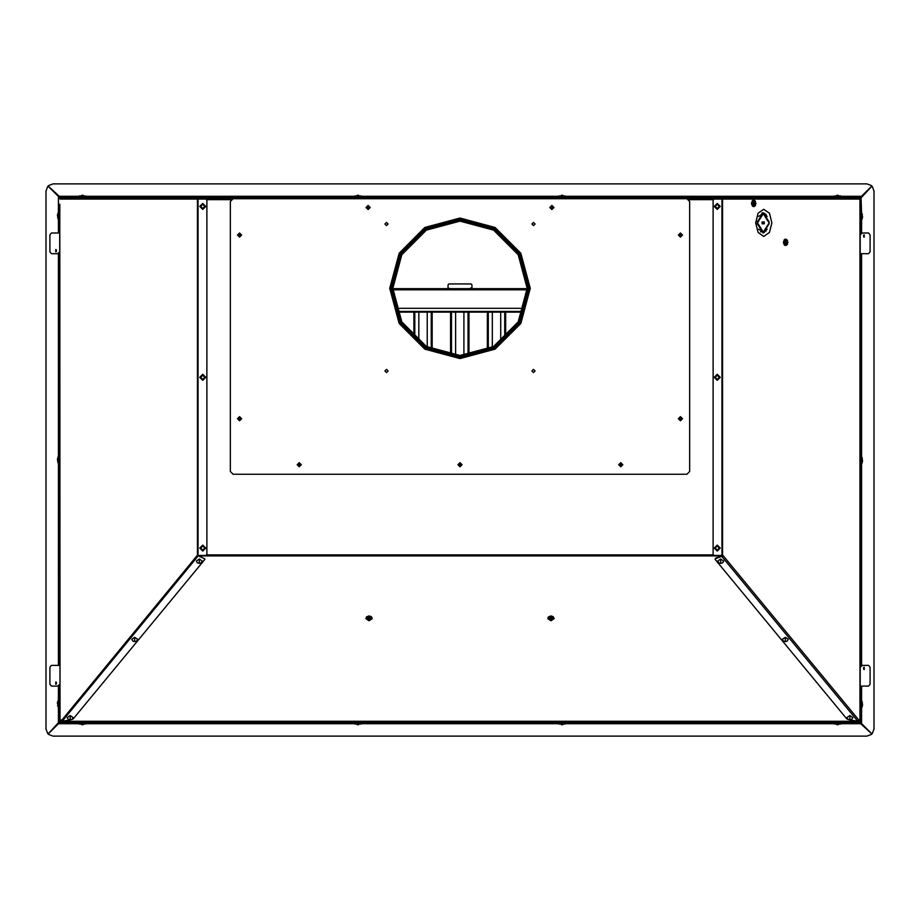 <?xml version="1.0" encoding="UTF-8"?>
<svg xmlns="http://www.w3.org/2000/svg" width="920" height="920" viewBox="0 0 920 920"><rect width="100%" height="100%" fill="white"/><g stroke="black" fill="none" stroke-linecap="round" stroke-linejoin="round"><path stroke-width="1.38" d="M359.892 198.306L346.921 198.306L359.892 198.306M489.543 198.306L494.741 198.306L489.543 198.306M425.258 198.306L430.456 198.306L425.258 198.306M417.749 198.306L410.4 198.306L417.749 198.306M509.599 198.306L502.251 198.306L509.599 198.306M548.941 198.766L536.383 198.766M370.035 198.306L384.64 198.306M372.749 198.306L377.338 198.306M553.115 198.306L572.62 198.306L553.115 198.306M461.61 198.306L458.39 198.306L461.61 198.306M61.456 720.613L61.111 721.659L858.889 721.659L858.245 720.509M850.218 719.842L856.635 721.073L858.682 719.911L860.223 721.694L860.223 198.306L859.947 199.042L714.058 199.042L713.138 199.962L713.138 554.541L714.058 555.462L721.993 555.462L721.993 199.042M716.001 197.673L724.029 197.673L723.12 196.754L718.98 196.754L718.06 197.673M840.707 197.673L841.627 197.673M840.707 721.694L841.627 722.327L840.707 721.694M860.016 721.694L858.843 722.327L859.303 721.533M841.627 721.694L858.843 721.694M851.644 721.694L851.644 722.327L823.71 722.327L823.722 722.97L821.882 722.97L821.882 722.327L824.665 722.97M858.682 719.911L722.867 555.3L721.993 555.462M203.998 198.306L203.998 197.673M59.777 204.251L60.053 721.694L59.685 222.881M201.94 197.673L201.02 196.754L196.88 196.754L195.971 197.673L198.306 197.673L197.202 199.042L205.942 199.042L206.862 199.962L206.862 554.541L205.942 555.462L197.202 555.462L204.424 558.624L204.78 559.463L73.163 718.991L71.921 719.428M61.157 721.694L68.965 721.694L68.965 722.327L61.157 722.327L60.697 721.533M79.293 721.694L79.293 722.327L68.965 722.327L68.965 721.694L79.293 721.694M802.125 721.659L79.522 721.659M802.125 722.2L840.477 721.659M857.693 723.246L853.564 723.246L852.644 722.327L853.564 723.246L857.693 723.246L858.613 722.327L857.693 723.246M848.573 722.97L843.122 722.97M830.369 722.327L829.449 723.246L825.32 723.246L824.4 722.327M640.711 722.327L641.631 723.246L645.759 723.246L646.679 722.327L514.119 722.327L514.142 722.97L514.119 722.327L506.885 722.327L506.897 722.97L505.068 722.97L505.068 722.327L506.897 722.327L506.897 722.97L638.181 722.97L638.181 722.327M457.01 722.327L457.93 723.246L462.07 723.246L462.99 722.327L413.091 722.327L413.114 722.97L413.091 722.327L405.846 722.327L405.869 722.97L404.029 722.97L404.029 722.327L405.869 722.327L405.869 722.97L454.491 722.97L454.491 722.327M278.369 723.246L274.24 723.246L278.369 723.246L279.289 722.327L78.373 722.327L78.373 721.694M95.599 722.327L94.679 723.246L90.551 723.246L89.631 722.327M76.877 722.97L71.426 722.97M66.436 723.246L62.307 723.246L61.387 722.327L62.307 723.246L66.436 723.246L67.355 722.327L66.436 723.246M71.633 196.868L76.877 197.03M62.307 196.754L66.734 196.799L62.307 196.754L61.387 197.673L62.307 196.754M66.125 197.673L72.093 197.673L71.173 196.754L67.045 196.754L66.125 197.673M131.042 197.673L137.011 197.673L136.102 196.754L131.962 196.754L131.042 197.673M843.122 197.03L848.366 196.868M853.564 196.754L857.693 196.754L858.613 197.673L857.693 196.754L853.564 196.754M853.875 197.673L852.955 196.754L848.826 196.754L847.906 197.673L860.016 198.306M782.989 197.673L788.957 197.673L788.037 196.754L783.897 196.754L782.989 197.673L724.029 197.673M754.837 204.873L753.652 203.826L754.285 201.848L755.469 202.906L754.837 204.873M786.749 243.823L785.565 242.765L786.197 240.787L787.382 241.845L786.749 243.823M707.388 197.121L713.264 197.121L707.388 197.121L707.664 198.306M711.838 196.742L708.814 196.742M776.48 196.719L773.444 196.719M776.48 196.742L773.444 196.742M860.683 693.22L860.315 690.23L860.315 696.198L860.683 693.22M860.683 658.317L860.315 655.327L860.315 661.296L860.683 658.317M860.683 260.762L860.315 257.784L860.315 263.752L860.683 260.762M860.683 225.86L860.315 222.881L860.315 228.85L860.683 225.86M59.317 257.784L59.685 263.752L59.317 257.784M59.317 690.23L59.685 696.198L59.317 690.23M59.317 655.327L59.685 661.296L59.317 655.327M59.777 711.931L59.777 722.016L59.133 722.016L59.777 696.106M59.133 232.978L59.133 204.251M860.223 208.15L860.223 204.251L860.867 204.251L860.867 208.15L860.223 208.15M860.867 686.101L860.867 715.829L860.223 715.829M462.99 722.327L505.068 722.327M279.289 722.327L404.029 722.327M646.679 722.327L821.882 722.327M821.882 722.97L800.814 722.97L800.814 722.327L800.814 722.97L798.974 722.97L798.974 722.327M798.974 722.97L663.044 722.97L663.044 722.327L663.044 722.97L661.204 722.97L661.204 722.327M505.068 722.97L463.668 722.97L463.668 722.327L462.725 722.97M640.976 722.97L638.181 722.97M646.415 722.97L647.358 722.327L647.358 722.97L661.204 722.97M670.266 722.97L670.289 722.327L670.266 722.97M808.036 722.97L808.059 722.327L808.036 722.97M830.105 722.97L831.059 722.327L831.059 722.97L849.838 722.97L849.838 722.327M852.909 722.97L849.838 722.97M89.895 722.97L67.091 722.97M95.335 722.97L96.278 722.327L96.278 722.97L110.124 722.97L110.124 722.327M273.585 722.97L110.124 722.97M119.174 722.97L119.197 722.327L119.174 722.97M256.956 722.97L256.979 722.327L256.956 722.97M279.024 722.97L279.979 722.327L279.979 722.97L404.029 722.97M457.274 722.97L454.491 722.97M457.022 197.673L279.289 197.673M640.711 197.673L514.119 197.673L514.142 197.03L462.978 197.673M462.599 197.03L463.668 197.673L463.668 197.03L465.508 197.03L465.508 197.673M641.091 197.03L514.119 197.03L514.119 197.673L465.508 197.03M707.204 197.673L646.668 197.673M646.3 197.03L647.358 197.673L647.358 197.03L649.198 197.03L649.198 197.673M649.198 197.03L670.266 197.03L670.266 197.673L670.266 197.03L672.106 197.03L672.106 197.673M824.78 197.03L788.957 197.673M808.036 197.673L808.059 197.03L808.036 197.673M823.71 197.673L823.722 197.03L823.71 197.673M829.989 197.03L831.059 197.673L831.059 197.03L832.899 197.03L832.899 197.673M111.952 197.673L110.124 197.673L110.124 197.03L111.952 197.03L111.941 197.673L121.014 197.673L121.014 197.03L111.952 197.03L111.952 197.673M273.7 197.03L249.734 197.03L249.711 197.673L247.894 197.673L247.894 197.03L249.734 197.03L249.711 197.673L273.332 197.673M278.909 197.03L279.979 197.673L279.979 197.03L281.808 197.03L281.808 197.673M405.846 197.673L405.869 197.03L405.846 197.673M281.808 197.03L413.091 197.03L413.091 197.673L413.091 197.03L414.931 197.03L414.931 197.673M414.931 197.03L456.331 197.03L456.32 197.673L457.401 197.03M272.63 197.03L272.63 197.673L272.63 197.03M95.22 197.03L98.118 197.03L98.118 197.673M90.01 197.03L88.929 197.673L88.929 197.03L71.829 197.03M788.693 197.03L800.814 197.03L800.814 197.673M663.044 197.03L663.021 197.673L663.044 197.03M640.021 197.03L640.021 197.673L640.021 197.03M836.981 724.741L838.293 724.741M837.177 724.35L838.097 724.35M561.441 724.741L562.752 724.741M561.637 724.35L562.557 724.35M357.247 724.741L358.547 724.741M357.443 724.35L358.351 724.35M81.707 724.741L83.007 724.741M81.891 724.35L82.811 724.35M862.063 704.317L862.063 707.261L862.431 702.799M862.431 705.835L862.063 706.709M862.592 704.973L862.247 703.857M862.063 460.368L862.063 463.312L862.063 460.368M862.431 461.886L862.063 462.76M862.592 461.023L862.247 459.919M862.431 458.861L862.063 457.987M862.063 216.43L862.063 213.486L862.063 216.43M862.431 217.948L862.063 218.81M862.592 217.085L862.247 215.97M862.431 214.912L862.063 214.038M838.293 195.258L836.981 195.258M838.097 195.649L837.177 195.649M562.752 195.258L561.441 195.258M562.557 195.649L561.637 195.649M83.007 195.258L81.707 195.258M82.811 195.649L81.891 195.649M358.547 195.258L357.236 195.258M358.351 195.649L357.431 195.649M57.937 213.371L57.937 218.695L57.569 214.245M57.569 217.281L57.937 218.155M57.408 215.107L57.753 216.223M57.569 458.194L57.569 461.219M57.408 459.057L57.753 460.161M57.937 703.65L57.937 706.594L57.569 705.168M57.408 702.995L57.753 704.11M549.091 619.62L549.091 619.01L550.275 619.252L549.792 618.631L550.447 619.091L550.471 618.079L551.39 618.079L551.39 619.125L552.069 618.631L551.586 619.252L552.77 619.01L551.39 620.551L549.091 619.62M367.229 619.62L367.229 619.01L368.414 619.252L367.931 618.631L368.609 619.125L368.609 618.079L369.529 618.079L369.529 619.125L370.208 618.631L369.725 619.252L370.909 619.01L369.529 620.551L367.229 619.62M712.988 198.306L713.448 197.305L707.204 197.305M834.647 722.97L834.52 723.982L840.765 723.982L840.293 722.97M559.107 722.97L558.98 723.982L565.225 723.982L565.087 722.97M354.901 722.97L354.775 723.982L361.019 723.982L360.893 722.97M79.362 722.97L79.235 723.982L85.479 723.982L85.353 722.97M860.867 707.307L861.879 707.445L862.063 701.385M860.867 463.036L861.879 463.496L862.063 457.435M860.867 219.42L861.879 219.546L862.063 213.486M840.293 197.03L840.765 196.017L834.52 196.017L834.647 197.03M564.753 197.03L565.225 196.017L558.969 196.017L559.107 197.03M85.353 197.03L85.479 196.017L79.235 196.017L79.362 197.03M360.881 197.03L361.019 196.017L354.775 196.017L354.901 197.03M59.133 213.106L58.121 212.635L57.937 218.695M59.133 456.711L58.121 456.584L57.937 462.645M59.133 700.994L58.121 700.534L57.937 706.594M830.369 197.673L829.713 196.892L827.39 196.845L825.056 196.892L824.412 197.673M646.679 197.765L646.024 196.892L643.689 196.845L641.366 196.892L640.711 197.765M462.99 197.765L462.334 196.892L460 196.845L457.666 196.892L457.01 197.765M279.289 197.765L278.633 196.892L276.31 196.845L273.976 196.892L273.32 197.765M95.588 197.673L94.944 196.892L92.609 196.845L90.287 196.892L89.631 197.673M530.253 288.316L520.846 253.184L495.121 227.47L460 218.063L424.867 227.47L399.142 253.184L389.735 288.316L399.142 323.449L424.867 349.174L460 358.581L495.121 349.174L520.846 323.449L530.253 288.316M460 221.145L426.409 230.138L401.81 254.725L392.817 288.316L401.81 321.908L426.409 346.506L460 355.499L493.591 346.506L518.178 321.908L527.172 288.316L518.178 254.725L493.591 230.138L460 221.145M460 356.143L493.902 347.058L518.731 322.23L527.816 288.316L518.731 254.414L493.902 229.586L460 220.501L426.086 229.586L401.258 254.414L392.173 288.316L401.258 322.23L426.086 347.058L460 356.143M460 220.294L425.983 229.413L401.085 254.311L391.966 288.316L401.085 322.334L425.983 347.231L460 356.35L494.005 347.231L518.903 322.334L528.022 288.316L518.903 254.311L494.005 229.413L460 220.294M460 356.442L494.051 347.311L518.983 322.379L528.115 288.316L518.983 254.265L494.051 229.333L460 220.202L425.937 229.333L401.005 254.265L391.874 288.316L401.005 322.379L425.937 347.311L460 356.442M460 220.11L425.891 229.252L400.924 254.219L391.782 288.316L400.924 322.425L425.891 347.392L460 356.534L494.097 347.392L519.064 322.425L528.207 288.316L519.064 254.219L494.097 229.252L460 220.11M460 357.259L494.466 348.024L519.697 322.793L528.942 288.316L519.697 253.851L494.466 228.608L460 219.374L425.523 228.608L400.292 253.851L391.046 288.316L400.292 322.793L425.523 348.024L460 357.259M460 218.558L425.12 227.907L399.579 253.437L390.241 288.316L399.579 323.196L425.12 348.737L460 358.075L494.879 348.737L520.409 323.196L529.759 288.316L520.409 253.437L494.879 227.907L460 218.558M763.761 236.382L769.499 232.415L771.88 222.835L769.499 213.256L763.761 209.288L758.022 213.256L755.654 222.835L758.022 232.415L763.761 236.382M533.473 198.306L520.513 198.306L533.473 198.306M852.828 717.554L851.724 719.348L849.838 719.854L847.952 719.348L846.86 717.554L849.838 715.542L852.828 717.554M788.268 639.308L787.175 641.102L785.289 641.608L783.391 641.102L782.299 639.308L785.289 637.295L788.268 639.308M723.718 561.062L722.614 562.856L720.728 563.362L718.842 562.856L717.738 561.062L720.728 559.049L723.718 561.062M202.262 561.062L201.158 562.856L199.272 563.362L197.386 562.856L196.282 561.062L199.272 559.049L202.262 561.062M137.701 639.308L136.608 641.102L134.711 641.608L132.825 641.102L131.732 639.308L134.711 637.295L137.701 639.308M73.14 717.554L72.047 719.348L70.161 719.854L68.275 719.348L67.171 717.554L70.161 715.542L73.14 717.554M240.58 235.048L239.568 234.036L238.556 235.048L239.568 236.06L240.58 235.048M240.58 418.738L239.568 417.737L238.556 418.738L239.568 419.75L240.58 418.738M300.276 464.669L299.264 463.657L298.252 464.669L299.264 465.681L300.276 464.669M461.012 464.669L460 463.657L458.988 464.669L460 465.681L461.012 464.669M621.747 464.669L620.735 463.657L619.723 464.669L620.735 465.681L621.747 464.669M681.444 418.738L680.432 417.737L679.42 418.738L680.432 419.75L681.444 418.738M681.444 235.048L680.432 234.036L679.42 235.048L680.432 236.06L681.444 235.048M552.862 207.494L551.851 206.482L550.838 207.494L551.851 208.506L552.862 207.494L550.838 207.494M369.161 207.494L368.149 206.482L367.137 207.494L368.149 208.506L369.161 207.494L367.137 207.494M714.311 548.113L717.289 551.091L720.279 548.113L717.289 545.123L714.311 548.113M714.311 377.28L717.289 380.259L720.279 377.28L717.289 374.291L714.311 377.28M714.311 206.436L717.289 209.427L720.279 206.436L717.289 203.458L714.311 206.436M199.72 548.113L202.71 551.091L205.689 548.113L202.71 545.123L199.72 548.113M199.72 377.28L202.71 380.259L205.689 377.28L202.71 374.291L199.72 377.28M199.72 206.436L202.71 209.427L205.689 206.436L202.71 203.458L199.72 206.436M535.083 370.978L533.473 369.38L531.863 370.978L533.473 372.588L535.083 370.978M388.125 224.031L386.515 222.421L384.905 224.031L386.515 225.63L388.125 224.031M388.125 370.978L386.515 369.38L384.905 370.978L386.515 372.588L388.125 370.978M553.909 207.494L551.851 205.424L549.78 207.494L551.851 209.564L553.909 207.494M370.219 207.494L368.149 205.424L366.091 207.494L368.149 209.564L370.219 207.494M462.058 464.669L460 462.599L457.93 464.669L460 466.739L462.058 464.669M682.502 235.048L680.432 232.978L678.362 235.048L680.432 237.118L682.502 235.048M682.502 418.738L680.432 416.679L678.362 418.738L680.432 420.808L682.502 418.738M622.794 464.669L620.735 462.599L618.665 464.669L620.735 466.739L622.794 464.669M301.334 464.669L299.264 462.599L297.206 464.669L299.264 466.739L301.334 464.669M241.638 418.738L239.568 416.679L237.498 418.738L239.568 420.808L241.638 418.738M241.638 235.048L239.568 232.978L237.498 235.048L239.568 237.118L241.638 235.048M535.083 224.031L533.473 222.421L531.863 224.031L533.473 225.63L535.083 224.031M715.219 548.113L717.289 550.183L719.359 548.113L717.289 546.043L715.219 548.113M715.219 377.28L717.289 379.339L719.359 377.28L717.289 375.21L715.219 377.28M715.219 206.436L717.289 208.506L719.359 206.436L717.289 204.378L715.219 206.436M200.64 548.113L202.71 550.183L204.78 548.113L202.71 546.043L200.64 548.113M200.64 377.28L202.71 379.339L204.78 377.28L202.71 375.21L200.64 377.28M200.64 206.436L202.71 208.506L204.78 206.436L202.71 204.378L200.64 206.436M716.185 197.673L716.185 198.306L721.694 198.306L198.306 198.306L197.708 199.042M61.111 721.027L61.111 721.625M857.578 720.935L721.763 556.324L722.752 555.519M722.798 199.042L721.694 197.673L858.544 197.673L859.947 199.042L859.947 721.694L858.36 720.394M721.694 198.306L722.292 199.042M721.763 555.841L715.576 558.153L715.219 559.463L846.837 718.991L848.079 719.428M721.763 556.324L715.576 558.624M715.173 558.923L715.576 558.153M851.644 722.327L859.935 722.327L859.935 722.97L858.348 722.97M851.034 721.694L851.034 722.327M197.202 555.462L61.64 720.394M61.318 719.911L63.365 721.073L69.782 719.842M197.202 199.042L60.053 199.042L61.456 197.673L203.814 197.673M203.814 198.306L198.306 198.306M62.422 720.935L198.237 555.841L204.827 558.923M60.133 198.122L67.505 197.673M59.685 257.784L59.777 252.471L57.615 253.644L59.777 251.815M57.615 253.644L51.451 253.644L49.852 251.815L49.852 234.818L51.451 232.978L59.777 232.978L59.685 228.85M59.777 690.322L59.777 684.928L57.615 686.101L59.777 684.261M57.615 686.101L51.451 686.101L49.852 684.261L49.852 667.264L51.451 665.436L59.777 665.436L59.685 661.296M59.984 721.694L61.157 722.327L60.064 722.97L61.651 722.97M61.157 197.673L60.064 197.03L61.651 197.03M204.183 197.765L707.204 197.765M713.448 197.765L715.817 197.765M524.124 308.349L395.864 308.349M274.24 723.246L273.32 722.327M860.223 686.101L868.549 686.101L870.147 684.261L870.147 667.264L868.549 665.436L862.385 665.436L860.223 667.264M864.179 667.264L864.179 669.564L864.179 667.264M863.604 669.357L863.604 667.483M862.385 665.436L860.223 666.609M860.223 253.644L868.549 253.644L870.147 251.815L870.147 234.818L868.549 232.978L862.385 232.978L860.223 234.818M864.179 234.818L864.179 237.118L864.179 234.818M863.604 236.9L863.604 235.025M862.385 232.978L860.223 234.163M55.821 684.261L55.821 681.961L55.821 684.261M56.396 682.18L56.396 684.054M55.821 251.815L55.821 249.515L55.821 251.815M56.396 249.722L56.396 251.597M757.746 222.467L757.217 222.053L763.255 212.727L769.281 222.053L768.752 222.467L763.255 213.647L757.746 222.467M764.347 223.755L762.151 223.755L762.151 221.915L764.347 221.915L764.347 223.755M769.281 223.617L763.255 232.933L757.217 223.617L757.746 223.203L763.255 232.024L768.729 223.617M758.563 229.218L762.887 232.001M762.887 232.921L767.199 229.218M767.199 216.453L762.887 212.75M762.887 213.67L758.563 216.453M764.347 221.915L763.611 221.915L763.611 223.755M761.863 213.716L761.863 213.003M752.882 206.402L753.71 206.413M752.422 200.617L753.71 200.318M752.445 206.068L751.444 203.458L752.445 200.663M753.388 206.482L754.124 206.482L752.249 203.366L754.124 200.238L755.55 201.353M752.836 203.366L755.699 203.366L752.836 203.366M754.285 201.848L754.883 202.71M755.32 202.906L754.135 202.906M754.687 204.021L754.285 204.873M753.675 203.366L754.147 202.906M754.135 203.826L754.687 202.906M784.794 245.341L785.622 245.352M784.794 239.269L785.622 239.257M784.357 245.007L783.345 242.397L784.357 239.602M785.289 245.433L786.025 245.433L784.162 242.305L786.025 239.177L787.462 240.292M784.748 242.305L787.612 242.305L784.748 242.305M786.197 240.787L786.795 241.649M787.232 241.845L786.048 241.845M786.6 242.96L786.197 243.823M785.588 242.305L786.059 241.845M786.048 242.765L786.6 241.845M707.572 198.306L708.181 198.306M708.814 196.719L707.94 197.121M711.838 196.719L712.712 197.121M709.872 196.742L710.78 196.742M774.502 196.742L775.422 196.742M469.384 288.638L471.937 287.638L471.937 284.889L471.017 283.969L448.983 283.969L448.063 284.889L448.063 287.638L448.983 288.581L448.063 287.638M450.351 288.558L448.983 288.558M450.351 288.581L448.983 288.581M471.937 287.638L469.43 288.638M239.292 419.716L239.292 417.772M463.944 312.053L463.944 355.384M455.595 355.361L455.595 312.053M492.326 347.208L492.326 312.053M500.687 312.053L500.687 341.78M418.853 341.435L418.853 312.053M427.213 312.053L427.213 346.955M680.248 417.749L680.248 419.738M59.685 263.752L59.685 655.327M59.133 253.218L59.133 665.436M59.133 685.664L59.133 711.931M58.397 706.779L58.397 723.591L60.064 722.97M58.937 196.892L48.357 186.438L47.679 186.461L46 190.98L46 729.111L47.679 733.619L48.357 733.643L59.133 722.016M59.57 197.501L59.777 198.064M58.397 212.635L58.397 196.489L59.133 198.064M860.349 722.453L860.223 721.694M860.43 197.501L860.223 198.306M860.223 198.064L860.867 198.064L860.867 204.251M840.765 723.706L861.511 723.706L860.867 715.829M860.867 665.861L860.867 253.644M860.867 233.415L860.867 208.15M861.603 213.302L861.051 196.903M861.603 707.445L861.603 723.591L871.643 733.643L872.321 733.619L874 729.1L874 190.969L872.321 186.461L871.643 186.438L860.867 198.064M860.223 722.016L860.867 722.016M79.235 723.706L58.489 723.706L48.438 733.757L48.472 734.424L52.98 736.103L867.019 736.103L871.527 734.424L871.55 733.757L859.935 722.97M715.817 198.306L715.817 197.673L713.448 197.673M821.882 197.03L821.882 197.673L809.876 197.673L809.876 197.03M859.935 197.673L861.511 196.293L858.843 197.673M247.894 197.03L201.675 197.03M196.224 197.03L136.758 197.03M131.307 197.03L121.014 197.03M110.124 197.03L98.118 197.03M859.935 197.03L858.348 197.03M848.171 197.03L832.899 197.03M783.242 197.03L777.181 197.03M772.742 197.03L723.775 197.03M718.324 197.03L712.551 197.03M708.101 197.03L672.106 197.03M79.235 196.293L58.489 196.293L60.064 197.673M840.765 196.293L861.511 196.293L871.55 186.242L871.527 185.575L867.019 183.896L52.98 183.896L48.472 185.575L48.438 186.242L60.064 197.03M835.429 723.062L834.601 722.97M840.385 722.97L839.776 722.97M838.097 724.546L837.177 724.546M559.889 723.062L559.061 722.97M564.846 722.97L564.247 722.97M562.557 724.546L561.637 724.546M355.683 723.062L354.855 722.97M360.651 722.97L360.042 722.97M358.351 724.546L357.443 724.546M80.143 723.062L79.315 722.97M85.1 722.97L84.502 722.97M82.811 724.546L81.891 724.546M860.959 702.109L860.959 701.201L861.879 701.201M860.959 458.16L860.959 457.251L861.879 457.251M860.959 214.222L860.959 213.302L861.879 213.302M834.888 197.03L835.498 197.03M837.177 195.454L838.097 195.454M559.348 197.03L559.958 197.03M561.637 195.454L562.557 195.454M84.559 196.937L85.399 197.03M79.603 197.03L80.212 197.03M81.891 195.454L82.811 195.454M360.099 196.937L360.928 197.03M355.143 197.03L355.752 197.03M357.431 195.454L358.351 195.454M59.041 217.971L59.041 218.88L58.121 218.88M59.041 457.504L59.133 456.665M59.041 461.921L59.041 462.829L58.121 462.829M59.041 705.858L59.041 706.779L58.121 706.779M554.012 618.389L553.196 616.607L550.838 615.952L548.274 616.94L547.803 618.723L550.93 616.63L554.047 618.723L550.93 620.827L547.803 618.723M551.39 619.712L550.471 619.999M550.16 619.24L549.091 619.01M550.471 618.079L551.39 618.079M550.93 618.102L551.586 619.252M552.77 619.01L551.689 619.24M550.471 619.24L550.93 618.251L550.93 619.482M372.151 618.389L371.346 616.607L368.978 615.952L366.413 616.94L365.953 618.723L369.07 616.63L372.197 618.723L369.07 620.827L365.953 618.723M368.609 619.712L368.609 618.079M368.31 619.24L367.229 619.01M369.529 619.999L369.07 619.482M369.725 619.252L369.07 618.251L368.609 619.24M370.909 619.01L369.84 619.24M761.288 231.794L760.449 231.794M764.416 232.427L764.048 231.92M766.107 230.966L765.497 231.219M233.128 198.766L230.38 201.526L230.38 471.558L233.128 474.306L686.86 474.306L689.609 471.558L689.609 201.526L686.86 198.766L233.128 198.766M764.232 213.796L764.232 213.152M766.394 215.084L765.325 213.888M713.195 554.852L206.804 554.852M713.184 199.686L688.907 199.686M231.081 199.686L206.816 199.686M721.706 555.864L198.294 555.864M858.797 721.303L61.203 721.303M722.522 555.462L722.522 199.042M197.478 199.042L197.478 555.462M198.007 199.042L198.007 555.462M68.356 721.694L68.356 722.327M392.817 288.638L527.172 288.638L392.817 288.638M392.828 289.846L527.16 289.846M523.066 311.466L396.922 311.466M849.838 719.612L849.838 716.841L849.838 719.612M785.289 641.366L785.289 638.595L785.289 641.366M720.728 563.132L720.728 560.349L720.728 563.132M199.272 563.132L199.272 560.349L199.272 563.132M134.711 641.366L134.711 638.595L134.711 641.366M70.161 719.612L70.161 716.841L70.161 719.612M755.55 205.367L754.124 206.482L756.067 203.366L753.388 200.238M752.502 203.366L756.021 203.366L752.502 203.366M787.462 244.317L786.025 245.433L787.968 242.305L785.289 239.177M784.415 242.305L787.934 242.305L784.415 242.305M450.581 354.844L450.581 312.053M468.959 354.901L468.959 312.053M505.69 337.559L505.69 312.053M487.324 349.692L487.324 312.053M432.216 349.485L432.216 312.053M413.85 337.145L413.85 312.053M468.027 355.016L468.027 312.053M451.513 354.959L451.513 312.053M488.244 349.266L488.244 312.053M504.769 338.41L504.769 312.053M414.77 337.997L414.77 312.053M431.296 349.059L431.296 312.053M59.133 715.829L59.777 715.829M59.133 208.15L59.777 208.15M58.397 218.88L58.397 232.978M58.397 253.644L58.397 456.584M58.397 462.829L58.397 665.436M58.397 686.101L58.397 700.534M860.867 711.931L860.223 711.931M861.603 701.201L861.603 686.101M861.603 665.436L861.603 463.496M861.603 457.251L861.603 253.644M861.603 232.978L861.603 219.546M465.508 722.97L465.508 722.327M515.959 722.97L515.959 722.327M649.198 722.97L649.198 722.327M672.106 722.97L672.106 722.327M809.876 722.97L809.876 722.327M832.899 722.97L832.899 722.327M87.101 722.97L87.101 722.327M70.15 722.97L70.15 722.327M98.118 722.97L98.118 722.327M121.014 722.97L121.014 722.327M247.894 722.97L247.894 722.327M258.784 722.97L258.784 722.327M270.79 722.97L270.79 722.327M281.808 722.97L281.808 722.327M414.931 722.97L414.931 722.327M640.021 722.97L640.021 722.327L640.021 722.97M85.479 723.706L354.775 723.706M361.019 723.706L558.98 723.706M565.225 723.706L834.52 723.706M88.929 722.97L88.929 722.327L88.929 722.97M111.941 722.97L111.941 722.327L111.952 722.97M249.711 722.97L249.711 722.327L249.734 722.97M272.63 722.97L272.63 722.327L272.63 722.97M456.32 722.97L456.32 722.327L456.331 722.97M454.491 197.03L454.491 197.673M404.029 197.03L404.029 197.673M270.79 197.03L270.79 197.673M258.784 197.03L258.784 197.673M87.101 197.03L87.101 197.673M798.974 197.03L798.974 197.673M661.204 197.03L661.204 197.673M638.181 197.03L638.181 197.673M515.959 197.03L515.959 197.673M505.068 197.03L505.068 197.673M256.979 197.03L256.979 197.673L256.956 197.03M119.197 197.03L119.197 197.673L119.174 197.03M96.278 197.03L96.278 197.673L96.278 197.03M834.52 196.293L565.225 196.293M558.969 196.293L361.019 196.293M354.775 196.293L85.479 196.293M571.642 198.766L573.079 198.306M398.049 198.766L399.487 198.306M348.358 198.766L346.921 198.306M204.183 198.306L204.183 197.673M522.847 312.053L397.141 312.053M762.519 232.024L763.255 232.024M762.519 213.647L763.255 213.647M57.937 701.27L57.546 702.132M554.047 618.113L554.047 618.723M372.197 618.113L372.197 618.723"/></g></svg>
